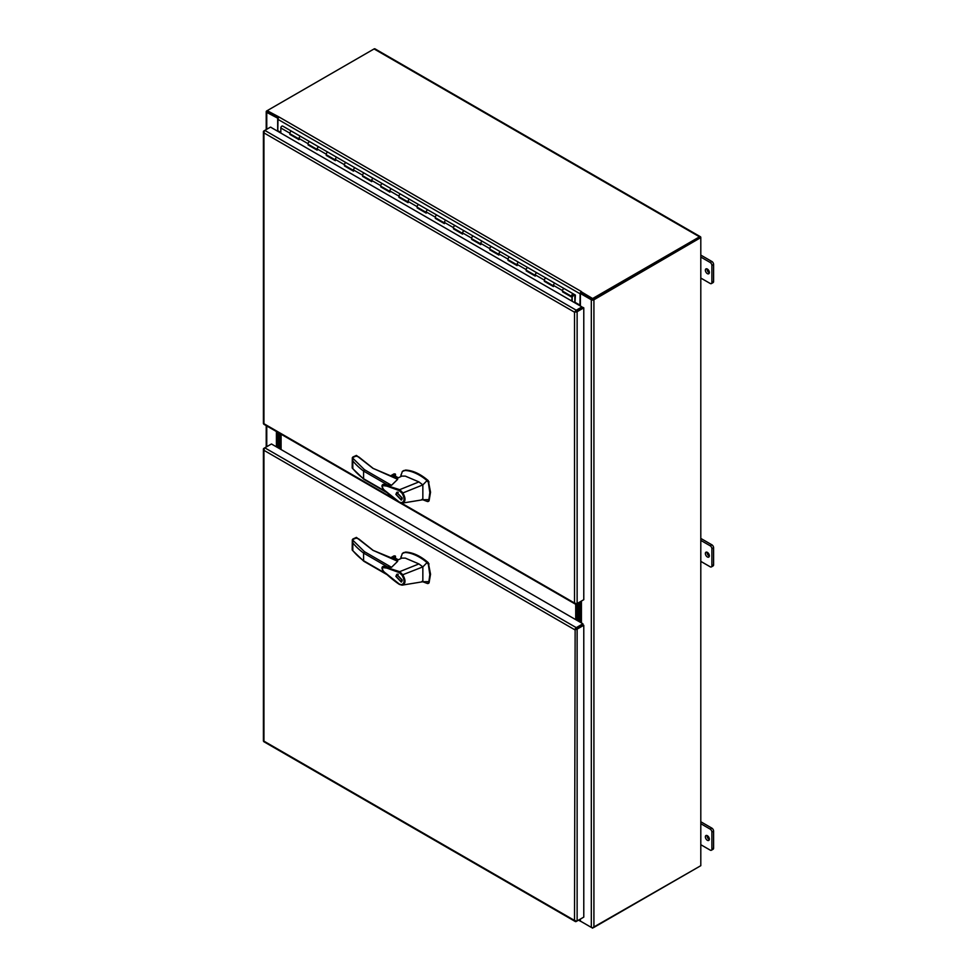<?xml version="1.0" encoding="UTF-8"?>
<svg xmlns="http://www.w3.org/2000/svg" width="977" height="977" viewBox="0 0 977 977"><rect width="100%" height="100%" fill="white"/><g stroke="black" fill="none" stroke-linecap="round" stroke-linejoin="round"><path stroke-width="1.47" d="M263.411 449.066L263.411 740.896A1.832 1.062 -0 0 0 263.424 741.03L263.778 741.653A1.832 1.062 120 0 0 263.888 741.726L575.343 921.543A1.832 1.062 -60 0 1 575.233 921.458L574.525 920.456L575.587 921.262A1.832 1.062 -0 0 0 577.126 920.957L577.126 629.127A1.832 1.062 180 0 1 575.587 629.432L574.525 629.64L575.233 628.822A1.832 1.062 -60 0 1 576.259 627.637L582.915 623.79L271.459 443.985L264.804 447.82A1.832 1.062 120 0 0 263.778 449.005L263.949 450.324L263.424 449.212A1.832 1.062 180 0 1 263.411 449.066A1.832 1.062 180 0 1 263.949 448.321L264.804 447.82L576.259 627.637M575.587 629.432L574.525 629.628L263.949 450.324L263.949 741.14L574.525 920.456L575.135 629.286M581.962 918.16L576.259 921.458A1.832 1.062 -60 0 1 575.343 921.543M264.242 449.151L263.937 450.324M582.915 623.79L582.915 624.792L575.233 628.822M577.126 629.127L583.782 625.292L582.915 624.792L574.525 629.64M583.782 625.292L583.782 917.11L577.126 920.957M575.685 920.786L574.525 920.456M266.22 129.575L266.22 111.647A1.832 1.062 0 0 1 266.758 110.902L374.081 48.935A1.832 1.062 -60 0 1 374.997 48.85L700.424 236.739A1.832 1.062 -60 0 1 700.802 237.57L593.918 299.78A1.832 1.062 180 0 1 591.317 299.78L591.317 927.405L580.399 921.091L580.399 919.064M266.22 111.647A1.832 1.062 0 0 0 266.758 112.404L278.164 118.425M579.947 305.752L580.118 293.821A1.832 1.062 -60 0 1 581.425 291.573L279.263 117.118L267.185 110.657L267.185 111.647L278.335 118.083L267.442 111.647M277.688 118.706L277.688 131.248M276.418 446.843L276.418 431.529M593.918 299.78L593.918 927.405L700.802 865.683L700.802 238.07L699.947 237.57L593.051 299.28M593.918 927.405A1.832 1.062 180 0 1 591.317 927.405M592.184 299.28L581.254 292.978L580.399 293.479L591.317 299.78M580.399 293.479L580.399 306.009M580.362 601.661L580.362 622.325M579.495 602.15L579.495 621.824M575.392 311.7L581.962 307.914L581.962 306.912L270.507 127.108L264.804 130.393A1.832 1.062 120 0 0 263.778 131.577L263.949 132.896L264.242 131.712M575.587 312.005L582.915 307.364L583.782 307.865L577.126 311.7A1.832 1.062 180 0 1 575.587 312.005L575.135 311.846M575.685 603.359L574.525 603.029L575.587 603.823A1.832 1.062 0 0 0 577.126 603.53L583.782 599.683L583.782 307.865M575.233 311.382L574.525 312.2L575.233 311.382A1.832 1.062 -60 0 1 576.259 310.21L581.962 306.912M263.949 423.713L263.778 424.213A1.832 1.062 120 0 0 263.888 424.299L575.343 604.116A1.832 1.062 -60 0 1 575.233 604.03L574.525 603.029L574.525 312.2L263.949 132.896L263.949 423.713L395.685 499.772M582.915 600.183L576.259 604.03A1.832 1.062 -60 0 1 575.343 604.116M263.937 132.884L263.424 131.773A1.832 1.062 180 0 1 263.411 131.639A1.832 1.062 180 0 1 263.949 130.894L264.804 130.393L576.259 310.21M263.411 131.639L263.411 423.468A1.832 1.062 0 0 0 263.424 423.603L263.937 423.713M270.507 127.108L271.459 127.547M574.965 302.882L575.404 295.078L573.487 293.967A1.502 0.867 120 0 0 573.45 293.955L564.401 288.728A1.502 0.867 120 0 0 564.364 288.704A1.502 0.867 120 0 0 563.607 288.777A1.502 0.867 120 0 0 562.63 290.108A1.502 0.867 120 0 0 562.862 291.305L571.948 296.556A1.502 0.867 120 0 0 572.693 296.483L572.693 296.214M563.106 291.451L562.544 291.842L562.544 290.621A1.502 0.867 -60 0 1 563.607 288.777A1.502 0.867 -60 0 1 564.364 288.704L573.45 293.955A1.502 0.867 120 0 0 572.693 294.028A1.502 0.867 120 0 0 571.716 295.347A1.502 0.867 120 0 0 571.948 296.556M555.241 283.44L546.216 278.237A1.502 0.867 120 0 0 546.192 278.213A1.502 0.867 120 0 0 545.435 278.286A1.502 0.867 120 0 0 544.458 279.605A1.502 0.867 120 0 0 544.678 280.814L553.458 285.882M553.776 286.066A1.502 0.867 -60 0 1 553.544 284.857A1.502 0.867 -60 0 1 554.521 283.525A1.502 0.867 -60 0 1 555.278 283.452A1.502 0.867 -60 0 1 555.302 283.477L564.364 288.704M537.069 272.949L528.044 267.735A1.502 0.867 120 0 0 528.007 267.722A1.502 0.867 120 0 0 527.262 267.796A1.502 0.867 120 0 0 526.273 269.115A1.502 0.867 120 0 0 526.505 270.324L535.286 275.392M535.591 275.563A1.502 0.867 -60 0 1 535.359 274.366A1.502 0.867 -60 0 1 536.349 273.035A1.502 0.867 -60 0 1 537.094 272.962A1.502 0.867 -60 0 1 537.13 272.986M517.419 265.072A1.502 0.867 -60 0 1 517.187 263.875A1.502 0.867 -60 0 1 518.176 262.544A1.502 0.867 -60 0 1 518.921 262.471L509.872 257.244A1.502 0.867 120 0 0 509.835 257.22A1.502 0.867 120 0 0 509.09 257.293A1.502 0.867 120 0 0 508.101 258.624A1.502 0.867 120 0 0 508.333 259.833L517.114 264.889M508.59 259.967L508.016 260.358L517.114 265.61L517.114 264.388A1.502 0.867 -60 0 1 518.176 262.544A1.502 0.867 -60 0 1 518.921 262.471A1.502 0.867 -60 0 1 518.958 262.495M490.405 249.477L489.843 249.868L489.843 248.646A1.502 0.867 -60 0 1 490.906 246.802A1.502 0.867 -60 0 1 491.663 246.729A1.502 0.867 120 0 0 491.663 246.729A1.502 0.867 120 0 0 490.906 246.802A1.502 0.867 120 0 0 489.929 248.134A1.502 0.867 120 0 0 490.161 249.33L498.929 254.399M499.247 254.582A1.502 0.867 -60 0 1 499.015 253.373A1.502 0.867 -60 0 1 499.992 252.054A1.502 0.867 -60 0 1 500.749 251.981A1.502 0.867 -60 0 1 500.786 251.993L555.278 283.452A1.502 0.867 -60 0 0 554.521 283.525A1.502 0.867 -60 0 0 553.458 285.369L553.458 286.591L544.372 281.352L544.372 280.13A1.502 0.867 -60 0 1 545.435 278.286A1.502 0.867 -60 0 1 546.192 278.213M481.075 244.091A1.502 0.867 -60 0 1 480.843 242.882A1.502 0.867 -60 0 1 481.82 241.563A1.502 0.867 -60 0 1 482.577 241.478L500.712 251.956M482.54 241.466L473.515 236.263A1.502 0.867 120 0 0 473.491 236.239A1.502 0.867 120 0 0 472.734 236.312A1.502 0.867 120 0 0 471.757 237.631A1.502 0.867 120 0 0 471.976 238.84L480.757 243.908M482.577 241.478A1.502 0.867 -60 0 1 482.601 241.502A1.502 0.867 -60 0 0 481.82 241.563A1.502 0.867 -60 0 0 480.757 243.395L480.757 244.616L471.671 239.377L471.671 238.156A1.502 0.867 -60 0 1 472.734 236.312A1.502 0.867 -60 0 1 473.491 236.239L482.577 241.478M462.89 233.588A1.502 0.867 -60 0 1 462.658 232.392A1.502 0.867 -60 0 1 463.648 231.06A1.502 0.867 -60 0 1 464.393 230.987L455.343 225.76A1.502 0.867 120 0 0 455.306 225.748A1.502 0.867 120 0 0 454.561 225.821A1.502 0.867 120 0 0 453.572 227.14A1.502 0.867 120 0 0 453.804 228.349L462.585 233.418M454.061 228.496L453.499 228.887L462.585 234.126L462.585 232.905A1.502 0.867 -60 0 1 463.648 231.06A1.502 0.867 -60 0 1 464.393 230.987A1.502 0.867 -60 0 1 464.429 231.012M435.889 218.005L435.315 218.384L435.315 217.163A1.502 0.867 -60 0 1 436.389 215.319A1.502 0.867 -60 0 1 437.134 215.245A1.502 0.867 120 0 0 437.134 215.245A1.502 0.867 120 0 0 436.389 215.319A1.502 0.867 120 0 0 435.4 216.65A1.502 0.867 120 0 0 435.632 217.859L444.413 222.927M444.718 223.098A1.502 0.867 -60 0 1 444.486 221.901A1.502 0.867 -60 0 1 445.475 220.57A1.502 0.867 -60 0 1 446.22 220.497A1.502 0.867 -60 0 1 446.257 220.521L473.491 236.239M426.546 212.607A1.502 0.867 -60 0 1 426.314 211.398A1.502 0.867 -60 0 1 427.291 210.079A1.502 0.867 -60 0 1 428.048 210.006L446.184 220.472M428.011 209.982L418.999 204.779A1.502 0.867 120 0 0 418.962 204.755A1.502 0.867 120 0 0 418.205 204.828A1.502 0.867 120 0 0 417.228 206.159A1.502 0.867 120 0 0 417.46 207.356L426.228 212.424M417.704 207.503L417.142 207.893L426.228 213.145L426.228 211.924A1.502 0.867 -60 0 1 427.291 210.079A1.502 0.867 -60 0 1 428.048 210.006A1.502 0.867 -60 0 1 428.085 210.018M408.374 202.117A1.502 0.867 -60 0 1 408.142 200.908A1.502 0.867 -60 0 1 409.119 199.589A1.502 0.867 -60 0 1 409.876 199.516L400.814 194.289A1.502 0.867 120 0 0 400.79 194.264A1.502 0.867 120 0 0 400.033 194.338A1.502 0.867 120 0 0 399.056 195.669A1.502 0.867 120 0 0 399.275 196.865L408.056 201.934M399.532 197.012L398.97 197.403L408.056 202.654L408.056 201.421A1.502 0.867 -60 0 1 409.119 199.589A1.502 0.867 -60 0 1 409.876 199.516A1.502 0.867 -60 0 1 409.9 199.528M381.36 186.522L380.798 186.912L380.798 185.691A1.502 0.867 -60 0 1 381.86 183.847A1.502 0.867 -60 0 1 382.605 183.774A1.502 0.867 120 0 0 382.605 183.774A1.502 0.867 120 0 0 381.86 183.847A1.502 0.867 120 0 0 380.871 185.166A1.502 0.867 120 0 0 381.103 186.375L389.884 191.443M390.189 191.626A1.502 0.867 -60 0 1 389.957 190.417A1.502 0.867 -60 0 1 390.947 189.086A1.502 0.867 -60 0 1 391.692 189.013A1.502 0.867 -60 0 1 391.728 189.037M372.017 181.124A1.502 0.867 -60 0 1 371.785 179.927A1.502 0.867 -60 0 1 372.774 178.596A1.502 0.867 -60 0 1 373.519 178.522L391.667 189.001M373.483 178.51L364.47 173.295A1.502 0.867 120 0 0 364.433 173.271A1.502 0.867 120 0 0 363.688 173.356A1.502 0.867 120 0 0 362.699 174.675A1.502 0.867 120 0 0 362.931 175.884L371.712 180.953M363.188 176.031L362.614 176.41L371.712 181.661L371.712 180.44A1.502 0.867 -60 0 1 372.774 178.596A1.502 0.867 -60 0 1 373.519 178.522A1.502 0.867 -60 0 1 373.556 178.547M345.003 165.528L344.441 165.919L344.441 164.698A1.502 0.867 -60 0 1 345.504 162.854A1.502 0.867 -60 0 1 346.261 162.78A1.502 0.867 120 0 0 346.261 162.78A1.502 0.867 120 0 0 345.504 162.854A1.502 0.867 120 0 0 344.527 164.185A1.502 0.867 120 0 0 344.759 165.382L353.527 170.45M353.845 170.633A1.502 0.867 -60 0 1 353.613 169.424A1.502 0.867 -60 0 1 354.59 168.105A1.502 0.867 -60 0 1 355.347 168.032A1.502 0.867 -60 0 1 355.384 168.056M335.673 160.143A1.502 0.867 -60 0 1 335.441 158.933A1.502 0.867 -60 0 1 336.418 157.615A1.502 0.867 -60 0 1 337.175 157.541L355.31 168.007M326.831 155.038L326.269 155.428L326.269 154.207A1.502 0.867 -60 0 1 327.332 152.363A1.502 0.867 -60 0 1 328.089 152.29A1.502 0.867 120 0 0 328.089 152.29A1.502 0.867 120 0 0 327.332 152.363A1.502 0.867 120 0 0 326.355 153.694A1.502 0.867 120 0 0 326.574 154.891L335.355 159.959M317.488 149.652A1.502 0.867 -60 0 1 317.256 148.443A1.502 0.867 -60 0 1 318.246 147.112A1.502 0.867 -60 0 1 318.99 147.038L337.175 157.541A1.502 0.867 -60 0 1 337.199 157.553A1.502 0.867 -60 0 0 336.418 157.615A1.502 0.867 -60 0 0 335.355 159.446L335.355 160.68L326.269 155.428M328.113 152.314L337.138 157.517M308.659 144.547L308.097 144.938L317.183 150.177L317.183 148.956A1.502 0.867 -60 0 1 318.246 147.112A1.502 0.867 -60 0 1 318.99 147.038L309.941 141.812A1.502 0.867 120 0 0 309.904 141.799A1.502 0.867 120 0 0 309.159 141.873A1.502 0.867 120 0 0 308.17 143.192A1.502 0.867 120 0 0 308.402 144.401L317.183 149.469M308.097 144.938L308.097 143.717A1.502 0.867 -60 0 1 309.159 141.873A1.502 0.867 -60 0 1 309.904 141.799L318.99 147.038A1.502 0.867 -60 0 1 319.027 147.063M299.316 139.149A1.502 0.867 -60 0 1 299.084 137.952A1.502 0.867 -60 0 1 300.073 136.621A1.502 0.867 -60 0 1 300.818 136.548L291.769 131.321A1.502 0.867 120 0 0 291.732 131.309A1.502 0.867 120 0 0 290.987 131.382A1.502 0.867 120 0 0 289.998 132.701A1.502 0.867 120 0 0 290.23 133.91L299.011 138.978M290.487 134.057L289.913 134.447L299.011 139.687L299.011 138.465A1.502 0.867 -60 0 1 300.073 136.621A1.502 0.867 -60 0 1 300.818 136.548A1.502 0.867 -60 0 1 300.855 136.572M572.217 295.665L572.815 294.627M574.842 295.677L573.584 294.944L574.842 295.677L574.842 302.809M573.316 294.651L572.485 296.08M572.217 295.494L573.133 296.031L573.218 294.541M572.449 295.628L572.669 294.712M289.913 134.447L289.913 133.214A1.502 0.867 -60 0 1 290.987 131.382A1.502 0.867 -60 0 1 291.732 131.309L282.646 126.057A1.502 0.867 120 0 0 281.889 126.131A1.502 0.867 120 0 0 280.826 127.975L280.826 133.067M526.762 270.47L526.2 270.861L535.286 276.1L535.286 274.879A1.502 0.867 -60 0 1 536.349 273.035A1.502 0.867 -60 0 1 537.094 272.962M526.2 270.861L526.2 269.628A1.502 0.867 -60 0 1 527.262 267.796A1.502 0.867 -60 0 1 528.007 267.722M489.843 249.868L498.929 255.119L498.929 253.898A1.502 0.867 -60 0 1 499.992 252.054A1.502 0.867 -60 0 1 500.749 251.981L491.663 246.729M508.016 260.358L508.016 259.137A1.502 0.867 -60 0 1 509.09 257.293A1.502 0.867 -60 0 1 509.835 257.22M435.315 218.384L444.413 223.635L444.413 222.414A1.502 0.867 -60 0 1 445.475 220.57A1.502 0.867 -60 0 1 446.22 220.497L437.134 215.245M453.499 228.887L453.499 227.665A1.502 0.867 -60 0 1 454.561 225.821A1.502 0.867 -60 0 1 455.306 225.748M417.142 207.893L417.142 206.672A1.502 0.867 -60 0 1 418.205 204.828A1.502 0.867 -60 0 1 418.962 204.755L428.048 210.006M380.798 186.912L389.884 192.151L389.884 190.93A1.502 0.867 -60 0 1 390.947 189.086A1.502 0.867 -60 0 1 391.692 189.013L418.962 204.755M398.97 197.403L398.97 196.182A1.502 0.867 -60 0 1 400.033 194.338A1.502 0.867 -60 0 1 400.79 194.264M344.441 165.919L353.527 171.17L353.527 169.949A1.502 0.867 -60 0 1 354.59 168.105A1.502 0.867 -60 0 1 355.347 168.032L373.519 178.522M362.614 176.41L362.614 175.188A1.502 0.867 -60 0 1 363.688 173.356A1.502 0.867 -60 0 1 364.433 173.271M290.487 134.118L299.011 139.039M308.659 144.608L317.183 149.53M326.831 155.099L335.355 160.02M345.003 165.601L353.527 170.523M363.188 176.092L371.712 181.014M381.36 186.583L389.884 191.504M399.532 197.073L408.056 201.995M417.704 207.576L426.228 212.485M435.889 218.066L444.413 222.988M454.061 228.557L462.585 233.479M472.233 238.986L480.757 243.969M490.405 249.538L498.929 254.46M508.59 260.041L517.114 264.962M526.762 270.531L535.286 275.453M544.934 280.961L553.458 285.943M563.106 291.512L572.192 296.764L572.192 301.282M572.192 296.764L571.63 300.953M562.544 291.842L571.63 297.093M579.129 602.369L579.129 621.604M577.981 620.957L577.981 603.029L577.981 620.957M276.955 447.148L276.955 431.846M278.091 432.506L278.091 447.808L278.091 432.506M281.095 434.24L281.095 449.542M576.845 603.688L576.845 620.297L576.845 603.688M575.709 619.638L575.709 604.201M280.362 433.812L280.362 449.127M279.227 448.467L279.227 433.153L279.227 448.467M356.568 455.893L352.318 457.712L364.458 469.681L391.521 485.313L397.676 479.316L372.884 468.288L358.18 456.833M393.816 477.081L397.602 479.011M421.893 499.418L427.56 501.567L428.891 499.626L429.819 492.616L428.341 482.345L427.022 480.611C420.257 474.737 411.464 470.535 404.93 470.511L402.341 471.451L401.01 475.372M427.56 501.567L429.074 500.786L428.292 501.152L429.074 500.786L430.539 492.2L428.292 480.66C420.489 473.979 412.953 470.45 405.663 470.084L403.379 470.767M397.578 478.18L394.219 477.057M397.358 478.29A2.406 1.392 0 0 0 396.735 477.655A2.406 1.392 0 0 0 394.586 477.277M395.868 494.374L396.796 492.323L402.231 498.05L401.303 500.114L395.868 494.374M397.444 492.115L397.102 492.884M400.985 499.552L396.32 494.643L397.126 492.872L401.779 497.794L400.985 499.552L402.133 498.881M399.727 502.386L385.817 491.284C383.143 489.44 382.08 487.523 382.618 485.557L386.941 486.131L399.227 490.588L399.691 489.66L402.756 492.75C405.968 498.465 405.724 501.946 402.023 503.167L399.41 502.41C394.012 499.027 385.06 491.052 383.143 488.927C381.628 486.631 381.604 485.129 383.069 484.421L399.703 489.66L418.925 481.917L405.308 476.117L401.816 476.104L396.809 478.547M391.521 485.313L383.143 484.397M428.891 499.626L422.846 499.748L402.866 503.021M418.925 481.917L422.846 484.897L427.022 480.611M403.733 470.535L402.341 471.451M399.227 490.588L402.072 493.275L422.846 484.897L422.846 499.748M393.975 476.959L395.282 476.202L398.189 477.887M363.591 478.73L364.458 479.231L363.591 478.73A95.099 54.907 180 0 1 352.807 468.581L352.807 460.912A95.099 54.907 0 0 0 363.591 471.073L363.591 478.73L385.964 491.651M364.458 469.681L363.591 471.073L387.869 485.093M399.263 502.056L401.388 502.715C404.698 501.641 404.93 498.49 402.072 493.275M402.023 503.167L401.388 502.715M352.318 457.712L352.184 467.812M358.913 457.273L356.41 455.416L352.856 457.016L352.807 460.912M373.422 468.594L358.803 456.967L355.481 455.893M390.666 475.921L394.293 473.833L393.279 474.419L395.245 473.967L395.551 476.226M400.961 499.565L401.791 499.662M398.286 492.213L397.126 492.872M356.568 537.887L352.318 539.719L364.458 551.675L391.521 567.307L397.676 561.311L372.884 550.283L358.18 538.828M393.816 559.076L397.602 561.006M421.893 581.425L427.56 583.562L428.891 581.62L429.819 574.623L428.341 564.34L427.022 562.605C420.257 556.731 411.464 552.53 404.93 552.506L402.341 553.458L401.01 557.366M427.56 583.562L429.074 582.78L428.292 583.147L429.074 582.78L430.539 574.195L428.292 562.654C420.489 555.974 412.953 552.445 405.663 552.078L403.379 552.774M397.578 560.175L394.354 559.394M397.358 560.285A2.406 1.392 -0 0 0 396.735 559.65A2.406 1.392 -0 0 0 394.586 559.271M395.868 576.381L396.796 574.317L402.231 580.045L401.303 582.109L395.868 576.381M397.444 574.11L397.102 574.891M400.985 581.547L396.32 576.638L397.126 574.879L401.779 579.788L400.985 581.547L402.133 580.888M399.385 584.393C394.012 581.022 385.06 573.047 383.143 570.922C381.628 568.626 381.604 567.124 383.069 566.416L399.703 571.655L418.925 563.924L405.308 558.123L401.816 558.099L396.809 560.542M391.521 567.307L383.143 566.391M399.727 584.38L385.817 573.279C383.143 571.435 382.08 569.518 382.618 567.552L386.941 568.125L399.227 572.583L399.703 571.655L402.756 574.757L422.846 566.892L427.022 562.605M428.891 581.62L422.846 581.742L402.866 585.015M418.925 563.924L422.846 566.892L422.846 581.742M403.733 552.53L402.341 553.458M393.975 558.954L395.282 558.197L398.189 559.882M363.591 560.725L364.458 561.225L363.591 560.725A95.099 54.907 180 0 1 352.807 550.576L352.807 542.907A95.099 54.907 -0 0 0 363.591 553.067L363.591 560.725L385.964 573.646M364.458 551.675L363.591 553.067L387.869 567.087M402.072 575.27L402.756 574.757C405.968 580.472 405.724 583.941 402.023 585.162L401.388 584.71C404.698 583.635 404.93 580.485 402.072 575.27L399.227 572.583M399.263 584.051L401.388 584.71M399.41 584.405L402.023 585.162M352.318 539.719L352.184 549.807M358.913 539.28L356.41 537.411L352.856 539.011L352.807 542.907M373.422 550.601L358.803 538.962L355.481 537.887M390.666 557.916L394.293 555.828L393.279 556.414L395.245 555.962L395.551 558.221M400.961 581.559L401.791 581.657M398.286 574.207L397.126 574.879M707.348 273.633A2.809 1.624 60 0 1 705.516 271.154A2.809 1.624 60 0 1 705.944 268.895A2.809 1.624 60 0 1 707.348 269.041A2.809 1.624 60 0 1 709.192 271.521A2.809 1.624 60 0 1 708.752 273.768A2.809 1.624 60 0 1 707.348 273.633M709.314 272.778A2.809 1.624 60 0 1 709.046 272.644A2.809 1.624 60 0 1 707.079 268.907M707.348 840.281A2.809 1.624 60 0 1 705.516 837.802A2.809 1.624 60 0 1 705.944 835.555A2.809 1.624 60 0 1 707.348 835.689A2.809 1.624 60 0 1 709.192 838.168A2.809 1.624 60 0 1 708.752 840.415A2.809 1.624 60 0 1 707.348 840.281M709.314 839.438A2.809 1.624 60 0 1 709.046 839.304A2.809 1.624 60 0 1 707.079 835.555M707.348 556.951A2.809 1.624 60 0 1 705.516 554.472A2.809 1.624 60 0 1 705.944 552.225A2.809 1.624 60 0 1 707.348 552.359A2.809 1.624 60 0 1 709.192 554.838A2.809 1.624 60 0 1 708.752 557.098A2.809 1.624 60 0 1 707.348 556.951M709.314 556.108A2.809 1.624 60 0 1 709.046 555.974A2.809 1.624 60 0 1 707.079 552.225M374.081 48.935L699.508 236.825A1.832 1.062 -60 0 1 700.424 236.739M592.624 927.71L699.508 866.44M699.508 236.825L592.624 298.535L592.624 299.536L699.813 237.79M592.624 928.15L581.254 921.592M581.425 291.879L592.624 298.535M592.624 299.536L581.254 292.978L581.254 291.976M580.851 921.36A1.832 1.062 -60 0 1 580.509 921.274A1.832 1.062 -60 0 1 580.118 920.432L580.118 919.223M279.263 117.118A1.832 1.062 120 0 0 277.957 119.365L277.786 131.297M713.589 564.828L711.891 565.805A2.406 1.392 60 0 1 711.39 566.916L713.088 565.927A2.406 1.392 -120 0 0 713.589 564.828L713.589 547.779A2.406 1.392 -120 0 0 711.891 544.824L700.802 538.425M711.891 544.824L710.194 545.801L700.802 540.391M710.194 545.801A2.406 1.392 60 0 1 711.891 548.756L713.589 547.779M711.891 565.805L711.891 548.756M711.39 566.916A2.406 1.392 60 0 1 710.194 566.794L700.802 561.372M713.589 848.158L711.891 849.135A2.406 1.392 60 0 1 711.39 850.234L713.088 849.257A2.406 1.392 -120 0 0 713.589 848.158L713.589 831.097A2.406 1.392 -120 0 0 711.891 828.154L700.802 821.755M711.891 828.154L710.194 829.131L700.802 823.709M710.194 829.131A2.406 1.392 60 0 1 711.891 832.086L713.589 831.097M711.891 849.135L711.891 832.086M711.39 850.234A2.406 1.392 60 0 1 710.194 850.112L700.802 844.702M713.589 281.498L711.891 282.487A2.406 1.392 60 0 1 711.39 283.586L713.088 282.609A2.406 1.392 -120 0 0 713.589 281.498L713.589 264.449A2.406 1.392 -120 0 0 711.891 261.494L700.802 255.095M711.891 261.494L710.194 262.483L700.802 257.061M710.194 262.483A2.406 1.392 60 0 1 711.891 265.426L713.589 264.449M711.891 282.487L711.891 265.426M711.39 283.586A2.406 1.392 60 0 1 710.194 283.464L700.802 278.054M266.758 446.697L266.758 425.96M266.758 129.269L266.758 112.404M581.425 601.038L581.425 622.935M580.546 622.434L580.546 601.551M401.523 503.143L574.525 603.029M577.126 603.53L577.126 311.7M289.913 133.214L280.826 127.975M562.544 290.621L553.458 285.369M544.372 280.13L535.286 274.879M526.2 269.628L517.114 264.388M508.016 259.137L498.929 253.898M489.843 248.646L480.757 243.395M471.671 238.156L462.585 232.905M453.499 227.665L444.413 222.414M435.315 217.163L426.228 211.924M417.142 206.672L408.056 201.421M398.97 196.182L389.884 190.93M380.798 185.691L371.712 180.44M362.614 175.188L353.527 169.949M344.441 164.698L335.355 159.446M326.269 154.207L317.183 148.956M308.097 143.717L299.011 138.465M394.354 477.399L372.884 468.288M429.074 481.93L428.341 482.345M404.93 470.511L405.663 470.084M427.56 481.075L428.292 480.66M392.131 476.397L395.551 474.419M395.245 473.967L391.423 476.165M394.195 559.039L372.884 550.283M429.074 563.924L428.341 564.34M404.93 552.506L405.663 552.078M427.56 563.07L428.292 562.654M392.131 558.392L395.551 556.414M395.245 555.962L391.423 558.16M580.118 920.432L579.08 919.833M277.957 119.365L580.118 293.821M277.957 130.796L280.826 132.457M575.404 302.528L580.118 305.251M266.22 447.002L266.22 425.654M382.605 183.774L391.692 189.013M346.261 162.78L355.347 168.032M291.732 131.309L309.904 141.799M401.034 474.712L400.826 476.593M363.835 479.267L387.1 492.701M402.548 503.106L404.331 502.776M428.085 501.531L428.818 501.103M398.311 477.826L395.477 476.178M363.798 479.243L352.331 468.239M390.531 475.872L393.78 473.992M401.034 556.707L400.826 558.588M363.835 561.262L387.1 574.696M402.536 585.101L404.331 584.783M428.085 583.525L428.818 583.098M398.311 559.821L395.477 558.172M363.798 561.238L352.331 550.246M390.531 557.867L393.78 555.998M580.509 921.274L578.543 920.139"/></g></svg>
